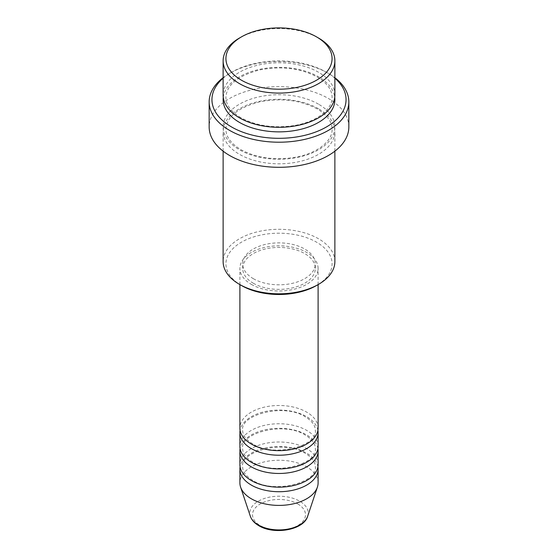 <?xml version="1.0" encoding="UTF-8"?>
<svg xmlns="http://www.w3.org/2000/svg" width="558" height="558" viewBox="0 0 558 558"><rect width="100%" height="100%" fill="white"/><g stroke="black" fill="none" stroke-linecap="round" stroke-linejoin="round"><path stroke-width="0.42" stroke-dasharray="2.79 2.09" d="M318.109 428.077A39.109 22.578 0 0 0 306.656 412.111A39.109 22.578 0 0 0 264.032 407.214A39.109 22.578 0 0 0 239.891 428.077M317.914 430.358A39.109 22.578 0 0 0 306.656 416.673A39.109 22.578 0 0 0 265.88 411.365A39.109 22.578 0 0 0 240.086 430.358M318.109 446.33A39.109 22.578 0 0 0 306.656 430.358A39.109 22.578 0 0 0 264.032 425.468A39.109 22.578 0 0 0 239.891 446.33M317.914 448.611A39.109 22.578 0 0 0 306.656 434.919A39.109 22.578 0 0 0 265.88 429.618A39.109 22.578 0 0 0 240.086 448.611M318.109 464.577A39.109 22.578 0 0 0 306.656 448.611A39.109 22.578 0 0 0 264.032 443.715A39.109 22.578 0 0 0 239.891 464.577M317.914 466.858A39.109 22.578 0 0 0 306.656 453.173A39.109 22.578 0 0 0 265.88 447.865A39.109 22.578 0 0 0 240.086 466.858M241.468 285.508A53.08 30.648 180 0 1 241.468 242.172A53.08 30.648 180 0 1 316.532 242.172A53.08 30.648 180 0 1 316.532 285.508M334.877 261.562A55.877 32.259 0 0 0 318.506 238.747A55.877 32.259 0 0 0 257.615 231.758A55.877 32.259 0 0 0 223.123 261.562M334.877 78.204A67.051 38.711 0 0 0 326.409 72.233L328.383 73.37A69.841 40.322 180 0 1 328.39 73.37A69.841 40.322 180 0 1 334.877 77.695M334.877 95.041A55.877 32.259 0 0 0 318.506 72.233A55.877 32.259 0 0 0 257.615 65.237A55.877 32.259 0 0 0 223.123 95.041M318.506 108.726A55.877 32.259 0 0 0 257.615 101.737A55.877 32.259 0 0 0 223.123 131.542A55.877 32.259 0 0 0 239.494 154.35A55.877 32.259 0 0 0 300.385 161.346A55.877 32.259 0 0 0 334.877 131.542A55.877 32.259 0 0 0 318.506 108.726M251.344 284.371A39.109 22.578 0 0 0 293.968 289.267A39.109 22.578 0 0 0 318.109 268.405A39.109 22.578 0 0 0 306.656 252.439A39.109 22.578 0 0 0 264.032 247.543A39.109 22.578 0 0 0 239.891 268.405A39.109 22.578 0 0 0 251.344 284.371M253.318 283.234A36.319 20.967 0 0 0 292.901 287.775A36.319 20.967 0 0 0 315.319 268.405A36.319 20.967 0 0 0 304.682 253.576A36.319 20.967 0 0 0 265.099 249.028A36.319 20.967 0 0 0 242.681 268.405A36.319 20.967 0 0 0 253.318 283.234M253.318 278.665A36.319 20.967 0 0 0 292.901 283.213A36.319 20.967 0 0 0 315.319 263.843A36.319 20.967 0 0 0 304.682 249.014A36.319 20.967 0 0 0 265.099 244.467A36.319 20.967 0 0 0 242.681 263.843A36.319 20.967 0 0 0 253.318 278.665M348.841 126.98A69.841 40.322 0 0 0 328.383 98.466A69.841 40.322 0 0 0 252.272 89.726A69.841 40.322 0 0 0 209.159 126.98M318.109 482.823A39.109 22.578 0 0 0 306.656 466.858A39.109 22.578 0 0 0 264.032 461.961A39.109 22.578 0 0 0 239.891 482.823M239.494 38.014A55.877 32.259 180 0 1 318.506 38.014M223.123 77.695A69.841 40.322 180 0 1 229.61 73.37A69.841 40.322 180 0 1 328.383 73.37L326.409 72.233A67.051 38.711 0 0 0 231.591 72.233A67.051 38.711 0 0 0 223.123 78.204M297.728 503.944A26.491 15.296 180 0 1 297.728 525.573A26.491 15.296 180 0 1 260.272 525.573A26.491 15.296 180 0 1 260.272 503.944A26.491 15.296 180 0 1 297.728 503.944M307.66 516.262A29.183 16.852 0 0 0 299.639 501.154A29.183 16.852 0 0 0 265.315 498.182A29.183 16.852 0 0 0 250.34 516.262M223.263 97.322A55.877 32.259 180 0 1 259.456 69.38A55.877 32.259 180 0 1 318.506 76.795A55.877 32.259 180 0 1 334.737 97.322M318.506 104.165A55.877 32.259 0 0 0 239.494 104.165A55.877 32.259 0 0 0 239.494 149.788A55.877 32.259 0 0 0 318.506 149.788A55.877 32.259 0 0 0 318.506 104.165M252.739 443.91C245.959 439.711 242.604 435.191 242.681 430.358C239.759 414.824 284.182 402.778 305.261 416.812C312.041 421.011 315.396 425.524 315.319 430.358C318.241 445.898 273.818 457.937 252.739 443.91M252.739 462.157C245.959 457.958 242.604 453.438 242.681 448.611C239.759 433.071 284.182 421.032 305.261 435.059C312.041 439.258 315.396 443.777 315.319 448.611C318.241 464.144 273.818 476.19 252.739 462.157M252.739 480.403C245.959 476.204 242.604 471.691 242.681 466.858C239.759 451.317 284.182 439.279 305.261 453.305C312.041 457.504 315.396 462.024 315.319 466.858C318.241 482.391 273.818 494.437 252.739 480.403M240.889 117.717C230.914 111.628 225.927 104.834 225.92 97.322C226.59 84.997 237.694 75.888 259.24 70.015C281.044 65.746 300.337 68.048 317.111 76.934C327.086 83.016 332.073 89.81 332.08 97.322C332.735 109.138 316.505 122.244 293.515 125.648C273.364 128.424 255.822 125.78 240.889 117.717M317.111 108.866C300.337 99.987 281.044 97.678 259.24 101.947C237.694 107.827 226.59 116.929 225.92 129.261C225.927 136.766 230.914 143.566 240.889 149.649C255.822 157.719 273.364 160.362 293.515 157.579C316.505 154.182 332.735 141.076 332.08 129.261C332.073 121.749 327.086 114.948 317.111 108.866M318.109 284.601L318.109 268.405M315.319 268.405L315.319 263.843M334.877 151.169L334.877 131.542M223.123 151.169L223.123 131.542M242.681 268.405L242.681 263.843M239.891 284.601L239.891 268.405M231.591 72.233L229.61 73.37"/><path stroke-width="0.84" d="M239.891 284.601L239.891 428.077A39.109 22.578 0 0 0 251.344 444.042A39.109 22.578 0 0 0 293.968 448.939A39.109 22.578 0 0 0 318.109 428.077L318.109 284.601M240.086 430.358A39.109 22.578 0 0 0 239.891 432.638A39.109 22.578 0 0 0 251.344 448.611A39.109 22.578 0 0 0 293.968 453.501A39.109 22.578 0 0 0 318.109 432.638A39.109 22.578 0 0 0 317.914 430.358M239.891 432.638L239.891 446.33A39.109 22.578 0 0 0 251.344 462.296A39.109 22.578 0 0 0 293.968 467.185A39.109 22.578 0 0 0 318.109 446.33L318.109 432.638M240.086 448.611A39.109 22.578 0 0 0 239.891 450.892A39.109 22.578 0 0 0 251.344 466.858A39.109 22.578 0 0 0 293.968 471.754A39.109 22.578 0 0 0 318.109 450.892A39.109 22.578 0 0 0 317.914 448.611M239.891 450.892L239.891 464.577A39.109 22.578 0 0 0 251.344 480.543A39.109 22.578 0 0 0 293.968 485.439A39.109 22.578 0 0 0 318.109 464.577L318.109 450.892M240.086 466.858A39.109 22.578 0 0 0 239.891 469.139A39.109 22.578 0 0 0 251.344 485.104A39.109 22.578 0 0 0 293.968 490.001A39.109 22.578 0 0 0 318.109 469.139A39.109 22.578 0 0 0 317.914 466.858M241.468 80.213A53.08 30.648 0 0 0 316.532 80.213A53.08 30.648 0 0 0 316.532 36.877L318.506 38.014A55.877 32.259 180 0 1 334.877 60.829A55.877 32.259 180 0 1 300.385 90.633A55.877 32.259 180 0 1 239.494 83.637A55.877 32.259 180 0 1 223.123 60.829A55.877 32.259 180 0 1 239.494 38.014L241.468 36.877A53.08 30.648 0 0 0 241.468 80.213M318.506 284.371L316.532 285.508A53.08 30.648 180 0 1 241.468 285.515L239.494 284.371A55.877 32.259 0 0 0 318.506 284.371A55.877 32.259 0 0 0 334.877 261.562L334.877 151.169M223.123 78.204A67.051 38.711 0 0 0 231.591 126.98A67.051 38.711 0 0 0 321.45 129.568A67.051 38.711 0 0 0 334.877 78.204M334.877 77.695A69.841 40.322 180 0 1 348.841 101.884A69.841 40.322 180 0 1 305.728 139.137A69.841 40.322 180 0 1 229.617 130.398A69.841 40.322 180 0 1 209.159 101.884A69.841 40.322 180 0 1 223.123 77.695M223.123 60.829L223.123 95.041A55.877 32.259 0 0 0 239.494 117.857A55.877 32.259 0 0 0 300.385 124.846A55.877 32.259 0 0 0 334.877 95.041L334.877 60.829M209.159 101.884L209.159 126.98A69.841 40.322 0 0 0 229.617 155.494A69.841 40.322 0 0 0 305.728 164.233A69.841 40.322 0 0 0 348.841 126.98L348.841 101.884M239.891 469.139L239.891 482.823A39.109 22.578 0 0 0 240.596 487.099A39.109 22.578 0 0 0 251.344 498.789A39.109 22.578 0 0 0 290.46 504.411A39.109 22.578 0 0 0 317.404 487.099A39.109 22.578 0 0 0 318.109 482.823L318.109 469.139M318.506 38.014L316.532 36.877A53.08 30.648 0 0 0 241.468 36.877M223.123 151.169L223.123 261.562A55.877 32.259 0 0 0 239.494 284.371L241.468 285.508A53.08 30.648 180 0 1 241.468 285.508M258.361 524.98A29.183 16.852 0 0 0 287.551 529.179A29.183 16.852 0 0 0 307.66 516.262C303.831 530.093 274.069 535.115 258.87 525.713C254.532 523.209 251.693 520.056 250.34 516.262A29.183 16.852 0 0 0 258.361 524.98M334.737 97.322A55.877 32.259 180 0 1 302.192 128.954A55.877 32.259 180 0 1 239.494 122.418A55.877 32.259 180 0 1 223.263 97.322M307.66 516.262L317.404 487.099M250.34 516.262L240.596 487.099"/></g></svg>

